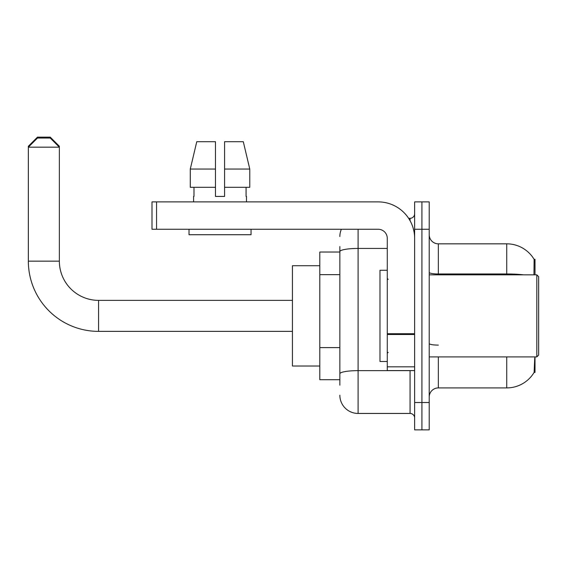 <?xml version="1.0" encoding="UTF-8"?>
<svg xmlns="http://www.w3.org/2000/svg" width="567" height="567" viewBox="0 0 567 567"><rect width="100%" height="100%" fill="white"/><g stroke="black" fill="none" stroke-linecap="round" stroke-linejoin="round"><path stroke-width="0.85" d="M535 356.905L535 372.413L534.107 372.413L534.738 358.004M533.951 274.839L534.107 259.332L535 259.332L535 274.839M339.853 269.176L339.853 246.567L339.853 252.039L319.795 252.039L319.795 379.706L339.853 379.706M429.219 397.035A9.122 9.122 0 0 1 438.341 387.913L506.735 387.913L506.735 356.905M534.27 372.136A31.915 31.915 0 0 1 506.735 387.913M421.926 402.506L421.926 429.857L429.219 429.857L429.219 402.506L421.926 402.506L421.926 429.857L414.633 429.857L414.633 402.506L421.926 402.506L421.926 229.245L421.926 402.506M414.633 402.506L414.633 201.887L421.926 201.887L421.926 229.245L421.926 201.887L429.219 201.887L429.219 402.506M523.83 274.839A31.915 5.542 180 0 0 506.735 273.974L506.735 243.831A31.915 31.915 0 0 1 534.171 259.445A31.915 31.915 0 0 0 506.735 243.831A31.915 31.915 0 0 1 534.107 259.332A31.915 31.915 0 0 0 506.735 243.831L438.341 243.831A9.122 9.122 0 0 1 429.219 234.717A9.122 9.122 0 0 0 438.341 243.831L438.341 274.839M339.853 385.177L339.853 246.567M358.096 229.245L358.096 413.449L410.069 413.449L410.069 370.584M408.616 218.302L410.069 218.302A4.557 4.557 0 0 0 414.633 213.738M339.853 376.97L339.853 353.071M414.633 418.007A4.557 4.557 0 0 0 410.069 413.449M339.853 236.538A18.236 18.236 0 0 1 341.377 229.245M358.096 413.449A18.236 18.236 0 0 1 339.853 395.206M224.589 196.416L215.474 196.416L224.589 196.416L215.474 196.416L224.589 196.416L224.589 141.7L243.3 141.7L249.778 169.058L249.778 187.294L224.589 187.294M215.474 169.058L215.474 187.294L215.474 169.058L190.285 169.058L196.763 141.7L190.285 169.058L196.763 141.7L215.474 141.7L215.474 196.416M292.437 331.376L98.566 331.376A70.216 70.216 0 0 1 28.35 261.16L28.35 146.258L37.472 137.143L50.236 137.143L59.358 146.258L58.444 146.258M98.566 331.376L98.566 300.368A39.215 39.215 0 0 1 59.358 261.16L59.358 147.172L28.35 147.172L37.472 138.05L50.236 138.05L59.358 147.172L59.358 146.258M319.795 265.717L292.437 265.717L292.437 366.027L319.795 366.027M29.264 146.258L28.35 146.258M414.633 370.584L387.275 370.584L387.275 333.715L414.633 333.715M414.633 238.36A36.479 36.479 0 0 0 378.154 201.887L156.563 201.887L156.563 229.245L378.154 229.245A9.122 9.122 0 0 1 387.275 238.36L387.275 333.715M156.563 229.245L152.006 229.245L152.006 201.887L156.563 201.887M193.588 196.416L193.985 196.416L193.588 196.416L193.588 201.887M246.475 196.416L246.078 196.416L246.475 196.416L246.475 201.887M246.078 187.294L246.078 196.416M193.985 196.416L193.985 187.294M189.024 229.245L189.024 234.717L251.039 234.717L251.039 229.245M215.474 187.294L190.285 187.294L190.285 169.058M249.778 187.294L249.778 169.058L224.589 169.058M249.778 169.058L243.3 141.7L249.778 169.058M536.829 274.839L538.65 276.661L538.65 355.084L536.829 356.905L536.829 274.839L429.219 274.839M387.275 270.275L379.982 270.275L379.982 361.47L387.275 361.47M339.853 274.648L319.795 274.648M339.853 347.599L319.795 347.599M438.341 356.905L438.341 387.913M506.735 274.839L506.735 273.974L438.341 273.974A9.122 1.581 0 0 1 429.219 272.394M429.219 229.245L414.633 229.245M438.341 345.105A9.122 1.581 0 0 1 429.219 343.517M411.656 370.584A4.557 0.794 0 0 1 410.069 370.634L358.096 370.634A18.236 3.168 180 0 0 339.853 373.802M339.853 251.606A18.236 3.168 180 0 1 358.096 248.438L387.275 248.438M410.069 220.705L410.069 218.302M28.35 261.16L59.358 261.16M414.633 334.502L387.275 334.502M387.275 366.821L414.633 366.821M292.437 300.368L98.566 300.368M429.219 356.905L536.829 356.905M388.189 279.396L387.275 278.482M388.189 352.348L387.275 353.262"/></g></svg>
